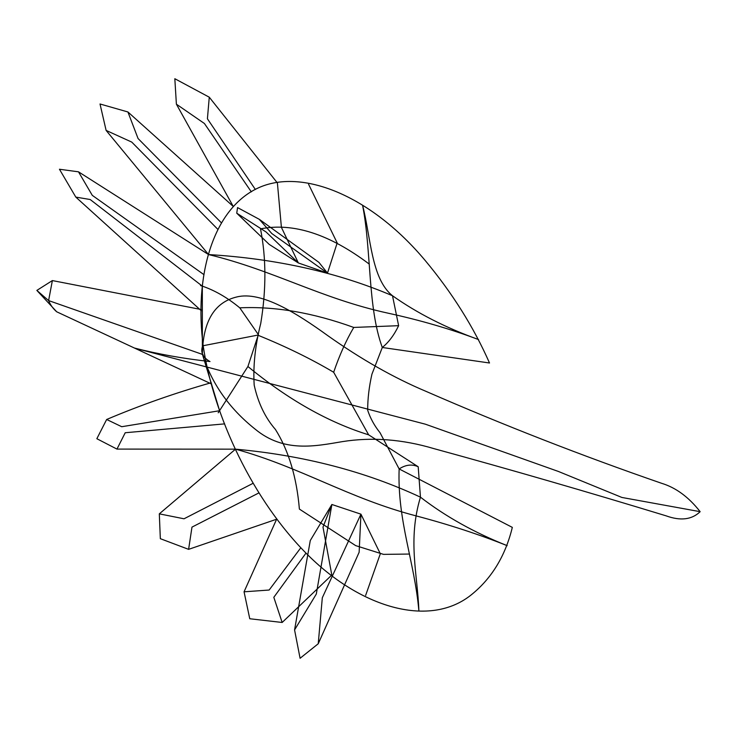 <?xml version="1.0" encoding="UTF-8"?>
<svg xmlns="http://www.w3.org/2000/svg" width="737" height="737" viewBox="0 0 737 737"><rect width="100%" height="100%" fill="white"/><g stroke="black" fill="none" stroke-linecap="round" stroke-linejoin="round"><path stroke-width="1.11" d="M203.016 354.608L48.596 300.576L36.85 290.406L56.694 311.788L211.666 384.051M211.261 382.706C175.222 392.95 140.362 405.203 106.662 419.482L96.842 438.708L116.962 449.1L235.536 449.155L159.312 513.855L160.334 538.683L188.608 549.351L276.624 519.216L244.058 591.811L249.76 618.748L282.16 622.47L331.807 575.035L322.99 527.084L331.88 504.486L310.277 540.534L294.57 629.923L300.088 658.279L318.227 643.769L359.14 552.262M135.544 348.38L425.406 424.199L558.453 471.477L621.89 497.457L700.15 511.681C691.868 519.696 680.509 521.077 666.073 515.826C586.919 491.699 509.525 469.294 433.872 448.612C402.466 439.27 371.973 436.94 342.41 441.62C315.408 446.171 283.874 452.933 255.177 429.164C229.216 408.501 211.62 383.489 202.371 354.11L202.325 286.14L90.19 199.524L75.81 197.101L59.448 169.243L78.49 171.822L208.543 254.56L106.11 130.412L100.02 103.991L127.916 111.969L233.224 206.415L176.392 104.184L174.826 78.721L209.271 97.201L277.398 182.969L281.405 227.365L298.365 262.962L269.18 244.38L236.743 213.186L237.554 207.585L259.332 219.34L318.918 262.372M203.191 345.828C194.209 277.13 212.164 209.667 257.71 188.175C301.221 167.64 370.481 195.001 425.406 260.751C452.334 293.068 473.707 327.154 489.515 363L382.291 347.486C367.551 307.246 371.54 250.93 362.576 205.227C370.803 236.973 371.291 278.982 392.508 295.749C337.703 272.423 276.375 258.696 208.543 254.56C273.878 270.313 320.77 298.513 388.159 313.197C420.348 320.208 450.491 329.006 478.58 339.582C445.913 327.836 417.216 313.225 392.508 295.749L398.625 325.68L353.751 327.44C346.031 340.623 339.342 355.556 333.668 372.259C310.913 358.79 285.578 346.408 257.692 335.123L202.675 345.81C200.289 352.12 202.712 357.371 209.953 361.554M203.163 345.671C213.408 415.502 252.533 500.552 308.729 555.836C362.411 608.642 430.574 628.062 471.717 594.483C491.883 578.084 505.425 555.716 512.326 527.379L399.141 468.944L380.052 432.748C374.47 425.839 370.352 418.33 367.68 410.242C367.652 398.892 369.062 386.87 371.927 374.193L382.291 347.486C388.731 342.272 394.175 335.003 398.625 325.68M409.514 554.049L383.516 554.371L355.676 545.62L299.388 509.083C296.679 477.235 288.701 450.703 275.454 429.478C265.209 417.741 258.116 402.964 254.191 385.147C252.994 365.994 255.177 345.441 260.741 323.469C266.343 289.567 266.26 258.033 260.511 228.866C293.271 222.399 329.522 234.145 369.283 264.122M236.743 213.186L266.057 231.962L298.365 262.962L327.486 273.105L337.187 242.924L308.591 184.287M56.694 311.788C53.147 308.748 50.448 305.007 48.605 300.576L52.364 280.576L201.321 309.549M418.201 466.761L420.449 497.162C365.312 471.404 303.672 455.402 235.536 449.155C301.212 467.286 348.49 498.313 416.294 515.937C448.695 524.486 478.986 534.399 507.176 545.656C474.324 532.611 445.424 516.444 420.449 497.162C407.524 540.157 417.584 574.123 418.892 611.065C414.71 562.055 397.225 521.105 399.141 468.944C405.709 464.678 412.066 463.951 418.201 466.761L368.657 434.83L333.668 372.259M251.326 191.85L204.416 123.503L176.392 104.184M255.361 189.464L207.41 118.786L209.271 97.201M217.94 229.447L131.766 142.103L106.11 130.412M221.561 222.998L138.059 138.528L127.916 111.969M203.919 274.625L92.291 195.36L78.49 171.822M259.332 219.34L271.778 233.518L327.486 273.105L318.9 262.344M200.556 285.551C213.868 289.825 226.95 297.26 239.783 307.836L258.374 334.635L247.918 366.501C288.02 399.546 328.26 422.319 368.657 434.83M36.85 290.406L52.364 280.576M201.275 310.747L75.81 197.101M700.15 511.681C688.736 497.088 675.866 487.618 661.55 483.279C581.935 455.752 503.389 425.092 425.922 391.319C393.945 377.869 361.204 359.288 327.698 335.584C296.983 313.391 261.377 290.848 236.835 296.947C214.476 302.253 202.988 321.304 202.371 354.11L219.617 410.721L121.716 426.714L106.662 419.482M294.57 629.923L316.302 594.059L331.88 504.486L360.927 514.159L380.32 553.763L365.635 595.404M300.733 547.867L269.152 590.033L244.058 591.811M305.846 553.303L273.814 597.311L282.16 622.47M253.16 483.26L184.029 518.793L159.312 513.855M259 492.86L191.979 527.112L188.608 549.351M224.628 423.876L125.226 432.739L116.962 449.1M318.227 643.769L322.318 597.744L360.927 514.159L359.14 552.289M218.207 412.784L247.918 366.501M239.783 307.836C275.058 306.177 313.05 312.718 353.751 327.44M210.008 361.545C183.329 358.624 158.197 354.138 134.595 348.076"/></g></svg>
